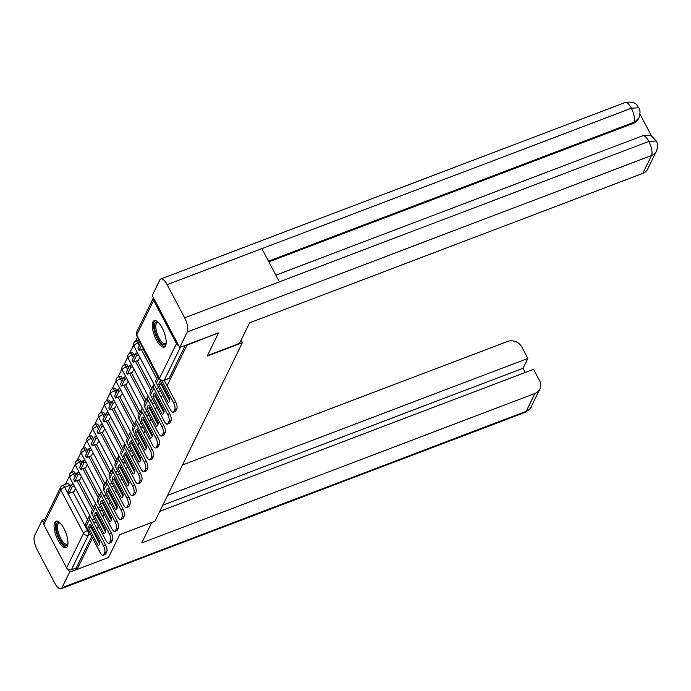 <?xml version="1.0" encoding="UTF-8"?>
<svg xmlns="http://www.w3.org/2000/svg" width="691" height="691" viewBox="0 0 691 691"><rect width="100%" height="100%" fill="white"/><g stroke="black" fill="none" stroke-linecap="round" stroke-linejoin="round"><path stroke-width="1.04" d="M54.719 522.474A14.131 5.122 -110.8 0 0 57.103 538.349A14.131 5.122 -110.8 0 0 66.025 547.618A14.131 5.122 -110.8 0 0 67.295 546.339A14.131 5.122 -110.8 0 0 64.911 530.463A14.131 5.122 -110.8 0 0 55.988 521.195A14.131 5.122 -110.8 0 0 54.719 522.474M152.97 321.946A14.131 5.122 -110.8 0 0 155.354 337.821A14.131 5.122 -110.8 0 0 164.277 347.089A14.131 5.122 -110.8 0 0 165.546 345.802A14.131 5.122 -110.8 0 0 163.162 329.935A14.131 5.122 -110.8 0 0 154.24 320.659A14.131 5.122 -110.8 0 0 152.97 321.946M137.518 337.156L135.479 341.311M133.596 345.163L129.64 353.239M127.757 357.083L123.801 365.159M121.91 369.011L117.962 377.079M116.071 380.931L112.115 388.998M110.232 392.851L106.276 400.927M104.393 404.771L100.437 412.847M98.545 416.699L94.589 424.766M92.706 428.619L88.75 436.686M86.867 440.538L82.911 448.614M81.028 452.458L77.072 460.534M75.181 464.387L71.225 472.454M69.342 476.306L65.403 484.339M218.166 332.881L186.95 345.206L167.084 385.733M218.365 333.261L207.214 356.038L242.42 342.658L154.879 521.325L119.664 534.713L108.513 557.482L77.09 569.427L92.473 538.021M94.468 533.953L95.004 532.865M96.99 528.796L98.312 526.101M100.307 522.033L100.843 520.945M102.829 516.877L104.16 514.182M106.146 510.113L106.682 509.017M108.677 504.957L109.999 502.253M111.985 498.194L112.521 497.097M114.516 493.028L115.838 490.334M117.833 486.265L118.368 485.177M120.355 481.109L121.676 478.414M123.672 474.346L124.207 473.257M126.203 469.189L127.524 466.494M129.511 462.426L130.046 461.329M132.041 457.269L133.363 454.566M135.35 450.506L135.885 449.409M137.88 445.341L139.202 442.646M141.197 438.578L141.733 437.489M143.719 433.421L145.041 430.726M147.036 426.658L147.572 425.57M149.567 421.501L150.888 418.806M152.875 414.738L153.411 413.641M155.406 409.582L156.727 406.878M158.714 402.818L159.25 401.721M161.245 397.662L162.566 394.958M164.562 390.899L165.097 389.802M153.652 300.386L136.688 335.005A3.628 3.196 -153.9 0 1 136.593 332.207L153.462 297.786A3.628 3.196 26.1 0 0 153.652 300.386L176.473 343.677A3.628 3.196 26.1 0 0 178.624 345.517M69.558 485.402L64.66 487.259A3.628 1.313 69.2 0 0 62.622 485.402L67.519 483.536A3.628 1.313 69.2 0 1 69.558 485.402L70.232 486.68M72.978 491.888L87.593 519.606M90.91 525.894L92.378 528.684L91.799 528.909M77.09 569.427L76.278 567.898L71.389 569.755A3.628 3.196 -153.9 0 1 66.612 567.898L43.792 524.607A3.628 3.196 -153.9 0 1 43.697 521.809L60.653 487.19A3.628 3.196 -153.9 0 0 60.756 489.988L43.792 524.607M79.664 479.649L81.46 476.66M85.503 467.729L87.299 464.732M91.342 455.801L93.147 452.812M97.181 443.881L98.986 440.893M103.028 431.961L104.825 428.973M108.867 420.042L110.664 417.044M114.706 408.113L116.511 405.125M120.545 396.193L122.35 393.205M126.393 384.274L128.189 381.285M132.231 372.354L134.037 369.357M138.07 360.426L139.876 357.437M139.651 342.339L137.915 342.995A3.628 1.313 69.2 0 0 135.877 341.138L137.613 340.482A3.628 1.313 -110.8 0 1 139.651 342.339L140.325 343.626M143.072 348.825L157.686 376.543M161.003 382.84L162.471 385.63L161.893 385.846M133.804 354.258L132.067 354.915A3.628 1.313 69.2 0 0 130.038 353.058L131.774 352.401A3.628 1.313 -110.8 0 1 133.804 354.258L134.486 355.545M137.233 360.745L151.839 388.463M155.164 394.76L156.632 397.55L156.054 397.766M127.965 366.178L126.228 366.843A3.628 1.313 69.2 0 0 124.19 364.978L125.926 364.321A3.628 1.313 -110.8 0 1 127.965 366.178L128.647 367.465M131.385 372.674L146 400.391M149.316 406.679L150.793 409.469L150.215 409.685M122.126 378.107L120.389 378.763A3.628 1.313 69.2 0 0 118.351 376.906L120.087 376.241A3.628 1.313 -110.8 0 1 122.126 378.107L122.799 379.385M125.546 384.593L140.161 412.311M143.478 418.599L144.946 421.389L144.376 421.614M116.287 390.026L114.551 390.683A3.628 1.313 69.2 0 0 112.512 388.826L114.248 388.169A3.628 1.313 -110.8 0 1 116.287 390.026L116.96 391.313M119.707 396.513L134.322 424.231M137.639 430.528L139.107 433.317L138.528 433.533M110.439 401.946L108.703 402.603A3.628 1.313 69.2 0 0 106.673 400.745L108.409 400.089A3.628 1.313 -110.8 0 1 110.439 401.946L111.121 403.233M113.868 408.433L128.474 436.151M131.8 442.447L133.268 445.237L132.689 445.453M104.6 413.866L102.864 414.531A3.628 1.313 69.2 0 0 100.826 412.665L102.562 412.009A3.628 1.313 -110.8 0 1 104.6 413.866L105.282 415.153M108.021 420.361L122.635 448.07M125.952 454.367L127.429 457.157L126.85 457.373M98.761 425.786L97.025 426.451A3.628 1.313 69.2 0 0 94.987 424.594L96.723 423.929A3.628 1.313 -110.8 0 1 98.761 425.786L99.435 427.073M102.182 432.281L116.796 459.999M120.113 466.287L121.581 469.077L121.011 469.301M92.922 437.714L91.186 438.37A3.628 1.313 69.2 0 0 89.148 436.513L90.884 435.848A3.628 1.313 -110.8 0 1 92.922 437.714L93.596 438.992M96.343 444.201L110.957 471.918M114.274 478.207L115.743 480.996L115.164 481.221M87.075 449.634L85.338 450.29A3.628 1.313 69.2 0 0 83.309 448.433L85.045 447.777A3.628 1.313 -110.8 0 1 87.075 449.634L87.757 450.921M90.504 456.12L105.11 483.838M108.435 490.135L109.904 492.925L109.325 493.141M81.236 461.553L79.5 462.219A3.628 1.313 69.2 0 0 77.461 460.353L79.197 459.696A3.628 1.313 -110.8 0 1 81.236 461.553L81.918 462.84M84.656 468.049L99.271 495.758M102.588 502.055L104.065 504.845L103.486 505.061M75.397 473.473L73.661 474.138A3.628 1.313 69.2 0 0 71.622 472.281L73.358 471.616A3.628 1.313 -110.8 0 1 75.397 473.473L76.07 474.76M78.817 479.969L93.432 507.686M96.749 513.974L98.217 516.764L97.647 516.989M241.099 340.153L242.42 342.658M73.816 491.569L75.621 488.58M163.482 388.852A3.628 1.313 -110.8 0 0 162.471 385.63M157.643 400.771A3.628 1.313 -110.8 0 0 156.632 397.55M151.795 412.691A3.628 1.313 -110.8 0 0 150.793 409.469M145.956 424.611A3.628 1.313 -110.8 0 0 144.946 421.389M140.118 436.539A3.628 1.313 -110.8 0 0 139.107 433.317M134.279 448.459A3.628 1.313 -110.8 0 0 133.268 445.237M128.431 460.379A3.628 1.313 -110.8 0 0 127.429 457.157M122.592 472.298A3.628 1.313 -110.8 0 0 121.581 469.077M116.753 484.227A3.628 1.313 -110.8 0 0 115.743 480.996M110.914 496.147A3.628 1.313 -110.8 0 0 109.904 492.925M105.067 508.066A3.628 1.313 -110.8 0 0 104.065 504.845M99.228 519.986A3.628 1.313 -110.8 0 0 98.217 516.764M185.309 345.362L169.174 378.297A3.628 1.313 69.2 0 1 168.854 378.625L163.957 380.482A3.628 1.313 69.2 0 0 164.285 380.154L169.174 378.297M93.389 531.915A3.628 1.313 -110.8 0 0 92.378 528.684M76.278 567.898L91.67 536.492M91.031 525.333A11.237 4.068 -110.8 0 0 90.797 527.008L88.75 527.786L98.113 545.553A11.237 4.068 69.2 0 0 98.321 545.493A11.237 4.068 69.2 0 0 99.841 542.038L90.469 524.27A11.237 4.068 -110.8 0 0 90.262 524.331A11.237 4.068 -110.8 0 0 89.251 525.35A11.237 4.068 -110.8 0 0 88.75 527.786M71.242 484.624L67.908 491.431L68.953 493.417L72.287 486.611L71.242 484.624L73.151 483.899M74.205 485.885L72.287 486.611M74.231 491.413L68.953 493.417M93.138 521.48L105.473 544.879A5.433 1.969 69.2 0 1 106.768 551.764L104.712 552.541A5.433 1.969 -110.8 0 0 103.417 545.657L89.545 519.347A4.535 3.999 -153.9 0 1 89.424 515.857A4.535 3.999 -153.9 0 1 89.735 515.348M104.712 552.541L103.633 554.761A5.433 1.969 -110.8 0 1 103.14 555.253A5.433 1.969 -110.8 0 1 100.083 552.463L86.211 526.153A4.535 3.999 -153.9 0 1 86.09 522.655L89.424 515.857M106.768 551.764L105.68 553.975A5.433 1.969 69.2 0 1 105.196 554.467L103.14 555.253M90.797 527.008L99.608 543.713M151.752 522.517L141.767 542.893L534.946 393.473A10.875 9.596 26.1 0 0 539.87 389.076A10.875 9.596 26.1 0 0 539.585 380.698L533.573 369.296L159.768 511.357M60.972 588.749A11.142 4.034 -110.8 0 0 61.974 587.739L526.205 411.318A10.875 9.596 26.1 0 0 531.129 406.921C531.699 407.457 529.721 409.253 525.203 412.328L60.972 588.749A11.142 4.034 -110.8 0 1 54.71 583.031L37.21 549.837A11.142 4.034 -110.8 0 1 34.55 535.724L42.168 520.176L45.027 519.088M61.974 587.739L69.592 572.183L68.15 569.453M43.447 522.595L42.168 520.176M525.22 372.475L523.018 368.294L527.846 358.439L521.835 347.046A10.875 9.596 26.1 0 0 507.522 341.466L182.484 464.991M527.846 358.439L167.619 495.335M69.592 572.183L77.047 569.349M523.018 368.294L162.782 505.19M207.412 355.623L239.501 343.427L249.606 322.792L642.785 173.381L651.527 155.535L187.296 331.956L179.677 347.504L218.244 333.036M187.296 331.956A11.142 4.034 -110.8 0 0 184.635 317.843L279.38 281.842L261.88 248.648L167.136 284.649L184.635 317.843M167.136 284.649A11.142 4.034 -110.8 0 0 160.873 278.931A11.142 4.034 -110.8 0 0 159.871 279.941L152.253 295.498L179.677 347.504M651.768 136.412L639.978 114.058M656.45 151.139C657.953 146.665 657.892 143.287 656.269 140.99L648.866 141.43A11.142 4.034 -110.8 0 1 651.527 155.535A10.875 9.596 26.1 0 0 656.45 151.139L647.709 168.984A10.875 9.596 -153.9 0 1 642.785 173.381M633.474 123.3L638.907 117.867L638.406 118.904A10.875 9.596 -153.9 0 1 633.474 123.3L268.842 261.863M268.479 261.163L633.984 122.264A11.142 4.034 -110.8 0 0 631.367 108.237L638.743 107.753C637.059 107.226 638.043 100.515 625.105 102.518L160.873 278.931M67.899 543.8A12.231 4.431 69.2 0 1 67.882 543.852A12.231 4.431 69.2 0 1 59.746 539.084A12.231 4.431 69.2 0 1 56.265 526.628A12.231 4.431 69.2 0 1 59.875 522.776A12.231 4.431 69.2 0 1 59.927 522.802M60.134 523.018A11.324 4.103 -110.8 0 0 59.037 523.035A11.324 4.103 -110.8 0 0 60.722 538.401A11.324 4.103 -110.8 0 0 67.079 544.214A11.324 4.103 -110.8 0 0 67.925 543.497M56.792 521.074A14.045 5.087 -110.8 0 0 59.366 539.852A14.045 5.087 -110.8 0 0 66.716 547.168M166.151 343.263A12.231 4.431 69.2 0 1 166.134 343.323A12.231 4.431 69.2 0 1 157.997 338.555A12.231 4.431 69.2 0 1 154.516 326.092A12.231 4.431 69.2 0 1 158.127 322.248A12.231 4.431 69.2 0 1 158.179 322.274M158.386 322.481A11.324 4.103 -110.8 0 0 157.289 322.507A11.324 4.103 -110.8 0 0 158.973 337.873A11.324 4.103 -110.8 0 0 165.33 343.686A11.324 4.103 -110.8 0 0 166.168 342.969M155.043 320.538A14.045 5.087 -110.8 0 0 157.617 339.316A14.045 5.087 -110.8 0 0 164.968 346.64M96.87 513.404A11.237 4.068 -110.8 0 0 96.645 515.08L94.589 515.866L103.952 533.633A11.237 4.068 69.2 0 0 104.168 533.564A11.237 4.068 69.2 0 0 105.68 530.118L96.308 512.351A11.237 4.068 -110.8 0 0 96.101 512.411A11.237 4.068 -110.8 0 0 95.09 513.43A11.237 4.068 -110.8 0 0 94.589 515.866M77.081 472.704L73.747 479.502L74.801 481.497L78.126 474.691L77.081 472.704L78.999 471.979M80.044 473.966L78.126 474.691M80.078 479.494L74.801 481.497M98.977 509.561L111.311 532.96A5.433 1.969 69.2 0 1 112.607 539.835L110.56 540.621A5.433 1.969 -110.8 0 0 109.256 533.737L95.393 507.427A4.535 3.999 -153.9 0 1 95.272 503.938A4.535 3.999 -153.9 0 1 95.574 503.419M110.56 540.621L109.472 542.832A5.433 1.969 -110.8 0 1 108.979 543.325A5.433 1.969 -110.8 0 1 105.93 540.543L92.058 514.234A4.535 3.999 -153.9 0 1 91.938 510.735L95.272 503.938M112.607 539.835L111.519 542.055A5.433 1.969 69.2 0 1 111.035 542.547L108.979 543.325M96.645 515.08L105.447 531.794M102.709 501.485A11.237 4.068 -110.8 0 0 102.484 503.16L100.428 503.938L109.8 521.705A11.237 4.068 69.2 0 0 110.007 521.645A11.237 4.068 69.2 0 0 111.519 518.19L102.156 500.422A11.237 4.068 -110.8 0 0 101.94 500.491A11.237 4.068 -110.8 0 0 100.938 501.511A11.237 4.068 -110.8 0 0 100.428 503.938M82.92 460.785L79.586 467.582L80.64 469.569L83.974 462.771L82.92 460.785L84.838 460.059M85.883 462.046L83.974 462.771M85.917 467.565L80.64 469.569M104.816 497.641L117.15 521.04A5.433 1.969 69.2 0 1 118.446 527.915L116.399 528.701A5.433 1.969 -110.8 0 0 115.103 521.817L101.232 495.507A4.535 3.999 -153.9 0 1 101.111 492.009A4.535 3.999 -153.9 0 1 101.413 491.5M116.399 528.701L115.311 530.913A5.433 1.969 -110.8 0 1 114.827 531.405A5.433 1.969 -110.8 0 1 111.769 528.615L97.897 502.305A4.535 3.999 -153.9 0 1 97.776 498.816L101.111 492.009M118.446 527.915L117.366 530.135A5.433 1.969 69.2 0 1 116.874 530.628L114.827 531.405M102.484 503.16L111.294 519.865M108.556 489.565A11.237 4.068 -110.8 0 0 108.323 491.241L106.267 492.018L115.639 509.785A11.237 4.068 69.2 0 0 115.846 509.725A11.237 4.068 69.2 0 0 117.358 506.27L107.995 488.502A11.237 4.068 -110.8 0 0 107.787 488.563A11.237 4.068 -110.8 0 0 106.777 489.582A11.237 4.068 -110.8 0 0 106.267 492.018M88.759 448.865L85.434 455.663L86.479 457.649L89.813 450.852L88.759 448.865L90.676 448.131M91.722 450.126L89.813 450.852M91.756 455.645L86.479 457.649M110.655 485.713L122.998 509.112A5.433 1.969 69.2 0 1 124.294 515.996L122.238 516.773A5.433 1.969 -110.8 0 0 120.942 509.898L107.07 483.588A4.535 3.999 -153.9 0 1 106.95 480.09A4.535 3.999 -153.9 0 1 107.26 479.58M122.238 516.773L121.15 518.993A5.433 1.969 -110.8 0 1 120.666 519.485A5.433 1.969 -110.8 0 1 117.608 516.695L103.736 490.385A4.535 3.999 -153.9 0 1 103.615 486.896L106.95 480.09M124.294 515.996L123.205 518.215A5.433 1.969 69.2 0 1 122.713 518.708L120.666 519.485M108.323 491.241L117.133 507.945M114.395 477.645A11.237 4.068 -110.8 0 0 114.162 479.321L112.115 480.098L121.478 497.865A11.237 4.068 69.2 0 0 121.685 497.805A11.237 4.068 69.2 0 0 123.205 494.35L113.834 476.583A11.237 4.068 -110.8 0 0 113.626 476.643A11.237 4.068 -110.8 0 0 112.616 477.662A11.237 4.068 -110.8 0 0 112.115 480.098M94.607 436.937L91.272 443.743L92.318 445.73L95.652 438.932L94.607 436.937L96.515 436.211M97.569 438.198L95.652 438.932M97.595 443.726L92.318 445.73M116.503 473.793L128.837 497.192A5.433 1.969 69.2 0 1 130.133 504.076L128.077 504.853A5.433 1.969 -110.8 0 0 126.781 497.969L112.909 471.659A4.535 3.999 -153.9 0 1 112.788 468.17A4.535 3.999 -153.9 0 1 113.099 467.66M128.077 504.853L126.997 507.073A5.433 1.969 -110.8 0 1 126.505 507.565A5.433 1.969 -110.8 0 1 123.447 504.775L109.575 478.466A4.535 3.999 -153.9 0 1 109.454 474.967L112.788 468.17M130.133 504.076L129.044 506.287A5.433 1.969 69.2 0 1 128.561 506.779L126.505 507.565M114.162 479.321L122.972 496.026M120.234 465.717A11.237 4.068 -110.8 0 0 120.009 467.392L117.954 468.178L127.317 485.946A11.237 4.068 69.2 0 0 127.533 485.885A11.237 4.068 69.2 0 0 129.044 482.43L119.673 464.663A11.237 4.068 -110.8 0 0 119.465 464.723A11.237 4.068 -110.8 0 0 118.455 465.743A11.237 4.068 -110.8 0 0 117.954 468.178M100.445 425.017L97.111 431.823L98.165 433.81L101.491 427.003L100.445 425.017L102.363 424.291M103.408 426.278L101.491 427.003M103.443 431.806L98.165 433.81M122.342 461.873L134.676 485.272A5.433 1.969 69.2 0 1 135.972 492.156L133.924 492.933A5.433 1.969 -110.8 0 0 132.629 486.049L118.757 459.74A4.535 3.999 -153.9 0 1 118.636 456.25A4.535 3.999 -153.9 0 1 118.938 455.732M133.924 492.933L132.836 495.145A5.433 1.969 -110.8 0 1 132.344 495.646A5.433 1.969 -110.8 0 1 129.295 492.856L115.423 466.546A4.535 3.999 -153.9 0 1 115.302 463.048L118.636 456.25M135.972 492.156L134.892 494.367A5.433 1.969 69.2 0 1 134.399 494.86L132.344 495.646M120.009 467.392L128.811 484.106M126.073 453.797A11.237 4.068 -110.8 0 0 125.848 455.473L123.793 456.259L133.164 474.017A11.237 4.068 69.2 0 0 133.372 473.957A11.237 4.068 69.2 0 0 134.883 470.511L125.52 452.743A11.237 4.068 -110.8 0 0 125.304 452.804A11.237 4.068 -110.8 0 0 124.302 453.823A11.237 4.068 -110.8 0 0 123.793 456.259M106.284 413.097L102.95 419.895L104.004 421.89L107.338 415.084L106.284 413.097L108.202 412.372M109.247 414.358L107.338 415.084M109.282 419.878L104.004 421.89M128.18 449.953L140.515 473.352A5.433 1.969 69.2 0 1 141.81 480.228L139.763 481.014A5.433 1.969 -110.8 0 0 138.468 474.13L124.596 447.82A4.535 3.999 -153.9 0 1 124.475 444.322A4.535 3.999 -153.9 0 1 124.777 443.812M139.763 481.014L138.675 483.225A5.433 1.969 -110.8 0 1 138.191 483.717A5.433 1.969 -110.8 0 1 135.134 480.927L121.262 454.618A4.535 3.999 -153.9 0 1 121.141 451.128L124.475 444.322M141.81 480.228L140.731 482.448A5.433 1.969 69.2 0 1 140.238 482.94L138.191 483.717M125.848 455.473L134.659 472.186M131.921 441.877A11.237 4.068 -110.8 0 0 131.687 443.553L129.632 444.33L139.003 462.098A11.237 4.068 69.2 0 0 139.211 462.037A11.237 4.068 69.2 0 0 140.722 458.582L131.359 440.815A11.237 4.068 -110.8 0 0 131.152 440.875A11.237 4.068 -110.8 0 0 130.141 441.895A11.237 4.068 -110.8 0 0 129.632 444.33M112.132 401.177L108.798 407.975L109.843 409.962L113.177 403.164L112.132 401.177L114.041 400.443M115.095 402.438L113.177 403.164M115.121 407.958L109.843 409.962M134.019 438.025L146.362 461.424A5.433 1.969 69.2 0 1 147.658 468.308L145.602 469.085A5.433 1.969 -110.8 0 0 144.307 462.21L130.435 435.9A4.535 3.999 -153.9 0 1 130.314 432.402A4.535 3.999 -153.9 0 1 130.625 431.892M145.602 469.085L144.514 471.305A5.433 1.969 -110.8 0 1 144.03 471.798A5.433 1.969 -110.8 0 1 140.973 469.008L127.101 442.698A4.535 3.999 -153.9 0 1 126.98 439.208L130.314 432.402M147.658 468.308L146.57 470.528A5.433 1.969 69.2 0 1 146.077 471.02L144.03 471.798M131.687 443.553L140.498 460.258M137.759 429.957A11.237 4.068 -110.8 0 0 137.526 431.633L135.479 432.411L144.842 450.178A11.237 4.068 69.2 0 0 145.05 450.117A11.237 4.068 69.2 0 0 146.57 446.662L137.198 428.895A11.237 4.068 -110.8 0 0 136.991 428.956A11.237 4.068 -110.8 0 0 135.98 429.975A11.237 4.068 -110.8 0 0 135.479 432.411M117.971 389.249L114.637 396.055L115.682 398.042L119.016 391.244L117.971 389.249L119.88 388.523M120.934 390.51L119.016 391.244M120.96 396.038L115.682 398.042M139.867 426.105L152.201 449.504A5.433 1.969 69.2 0 1 153.497 456.388L151.441 457.166A5.433 1.969 -110.8 0 0 150.146 450.282L136.274 423.972A4.535 3.999 -153.9 0 1 136.153 420.482A4.535 3.999 -153.9 0 1 136.464 419.973M151.441 457.166L150.362 459.385A5.433 1.969 -110.8 0 1 149.869 459.878A5.433 1.969 -110.8 0 1 146.812 457.088L132.94 430.778A4.535 3.999 -153.9 0 1 132.819 427.28L136.153 420.482M153.497 456.388L152.409 458.599A5.433 1.969 69.2 0 1 151.925 459.092L149.869 459.878M137.526 431.633L146.337 448.338M143.598 418.029A11.237 4.068 -110.8 0 0 143.374 419.705L141.318 420.491L150.681 438.258A11.237 4.068 69.2 0 0 150.897 438.198A11.237 4.068 69.2 0 0 152.409 434.743L143.037 416.975A11.237 4.068 -110.8 0 0 142.83 417.036A11.237 4.068 -110.8 0 0 141.819 418.055A11.237 4.068 -110.8 0 0 141.318 420.491M123.81 377.329L120.476 384.136L121.53 386.122L124.855 379.316L123.81 377.329L125.727 376.604M126.773 378.59L124.855 379.316M126.807 384.118L121.53 386.122M145.706 414.185L158.04 437.584A5.433 1.969 69.2 0 1 159.336 444.468L157.289 445.246A5.433 1.969 -110.8 0 0 155.993 438.362L142.121 412.052A4.535 3.999 -153.9 0 1 142.001 408.562A4.535 3.999 -153.9 0 1 142.303 408.044M157.289 445.246L156.201 447.466A5.433 1.969 -110.8 0 1 155.708 447.958A5.433 1.969 -110.8 0 1 152.659 445.168L138.787 418.858A4.535 3.999 -153.9 0 1 138.666 415.36L142.001 408.562M159.336 444.468L158.256 446.68A5.433 1.969 69.2 0 1 157.764 447.172L155.708 447.958M143.374 419.705L152.175 436.418M149.437 406.109A11.237 4.068 -110.8 0 0 149.213 407.785L147.157 408.571L156.529 426.338A11.237 4.068 69.2 0 0 156.736 426.269A11.237 4.068 69.2 0 0 158.248 422.823L148.885 405.056A11.237 4.068 -110.8 0 0 148.669 405.116A11.237 4.068 -110.8 0 0 147.667 406.135A11.237 4.068 -110.8 0 0 147.157 408.571M129.649 365.409L126.315 372.207L127.369 374.202L130.703 367.396L129.649 365.409L131.566 364.684M132.612 366.671L130.703 367.396M132.646 372.19L127.369 374.202M151.545 402.266L163.879 425.665A5.433 1.969 69.2 0 1 165.184 432.54L163.128 433.326A5.433 1.969 -110.8 0 0 161.832 426.442L147.96 400.132A4.535 3.999 -153.9 0 1 147.839 396.634A4.535 3.999 -153.9 0 1 148.142 396.124M163.128 433.326L162.04 435.537A5.433 1.969 -110.8 0 1 161.556 436.03A5.433 1.969 -110.8 0 1 158.498 433.24L144.626 406.93A4.535 3.999 -153.9 0 1 144.505 403.44L147.839 396.634M165.184 432.54L164.095 434.76A5.433 1.969 69.2 0 1 163.603 435.252L161.556 436.03M149.213 407.785L158.023 424.499M155.285 394.19A11.237 4.068 -110.8 0 0 155.052 395.865L152.996 396.643L162.368 414.41A11.237 4.068 69.2 0 0 162.575 414.35A11.237 4.068 69.2 0 0 164.087 410.895L154.724 393.127A11.237 4.068 -110.8 0 0 154.516 393.196A11.237 4.068 -110.8 0 0 153.506 394.207A11.237 4.068 -110.8 0 0 152.996 396.643M135.496 353.49L132.162 360.287L133.208 362.274L136.542 355.476L135.496 353.49L137.405 352.755M138.459 354.751L136.542 355.476M138.485 360.27L133.208 362.274M157.384 390.337L169.727 413.736A5.433 1.969 69.2 0 1 171.023 420.62L168.967 421.398A5.433 1.969 -110.8 0 0 167.671 414.522L153.799 388.212A4.535 3.999 -153.9 0 1 153.678 384.714A4.535 3.999 -153.9 0 1 153.989 384.205M168.967 421.398L167.878 423.618A5.433 1.969 -110.8 0 1 167.395 424.11A5.433 1.969 -110.8 0 1 164.337 421.32L150.465 395.01A4.535 3.999 -153.9 0 1 150.344 391.521L153.678 384.714M171.023 420.62L169.934 422.84A5.433 1.969 69.2 0 1 169.45 423.333L167.395 424.11M155.052 395.865L163.862 412.57M161.124 382.27A11.237 4.068 -110.8 0 0 160.891 383.946L158.844 384.723L168.207 402.49A11.237 4.068 69.2 0 0 168.414 402.43A11.237 4.068 69.2 0 0 169.934 398.975L160.562 381.207A11.237 4.068 -110.8 0 0 160.355 381.268A11.237 4.068 -110.8 0 0 159.345 382.287A11.237 4.068 -110.8 0 0 158.844 384.723M140.619 343.03L138.001 348.368L139.046 350.354L141.664 345.025M143.573 348.635L139.046 350.354M164.259 380.37L175.566 401.817A5.433 1.969 69.2 0 1 176.861 408.701L174.806 409.478A5.433 1.969 -110.8 0 0 173.51 402.603L161.936 380.646M174.806 409.478L173.726 411.698A5.433 1.969 -110.8 0 1 173.234 412.19A5.433 1.969 -110.8 0 1 170.176 409.4L156.304 383.09A4.535 3.999 -153.9 0 1 156.192 379.592L157.971 375.956M176.861 408.701L175.773 410.912A5.433 1.969 69.2 0 1 175.289 411.413L173.234 412.19M160.891 383.946L169.701 400.65M136.593 332.207A3.628 3.628 0 0 0 136.637 335.498A3.628 1.08 152.2 0 1 136.688 335.005L159.509 378.297L176.473 343.677M66.612 567.898L83.576 533.279L60.756 489.988A3.628 1.08 -27.8 0 1 64.66 487.259L87.481 530.55A3.628 1.313 69.2 0 1 88.344 535.136L71.389 569.755M88.362 530.213L87.481 530.55A3.628 1.08 -27.8 0 0 83.576 533.279A3.628 3.196 26.1 0 0 88.344 535.136L90.521 534.307M135.877 341.138A3.628 3.628 0 0 0 133.959 346.217A3.628 1.08 152.2 0 1 134.002 345.725A3.628 1.08 152.2 0 1 137.915 342.995L139.323 345.673M141.335 349.491L156.676 378.59M130.038 353.058A3.628 3.628 0 0 0 128.111 358.137A3.628 1.08 152.2 0 1 128.163 357.644A3.628 1.08 152.2 0 1 132.067 354.915L133.484 357.593M135.488 361.41L150.837 390.519M124.19 364.978A3.628 3.628 0 0 0 122.272 370.056A3.628 1.08 152.2 0 1 122.324 369.573A3.628 1.08 152.2 0 1 126.228 366.843L127.636 369.512M129.649 373.33L144.998 402.438M118.351 376.906A3.628 3.628 0 0 0 116.434 381.985A3.628 1.08 152.2 0 1 116.485 381.492A3.628 1.08 152.2 0 1 120.389 378.763L121.797 381.441M123.81 385.25L139.159 414.358M112.512 388.826A3.628 3.628 0 0 0 110.595 393.905A3.628 1.08 152.2 0 1 110.638 393.412A3.628 1.08 152.2 0 1 114.551 390.683L115.958 393.36M117.971 397.178L133.311 426.278M106.673 400.745A3.628 3.628 0 0 0 104.747 405.824A3.628 1.08 152.2 0 1 104.799 405.332A3.628 1.08 152.2 0 1 108.703 402.603L110.119 405.28M112.123 409.098L127.472 438.206M100.826 412.665A3.628 3.628 0 0 0 98.908 417.744A3.628 1.08 152.2 0 1 98.96 417.26A3.628 1.08 152.2 0 1 102.864 414.531L104.272 417.2M106.284 421.018L121.633 450.126M94.987 424.594A3.628 3.628 0 0 0 93.069 429.672A3.628 1.08 152.2 0 1 93.121 429.18A3.628 1.08 152.2 0 1 97.025 426.451L98.433 429.128M100.445 432.937L115.794 462.046M89.148 436.513A3.628 3.628 0 0 0 87.23 441.592A3.628 1.08 152.2 0 1 87.273 441.1A3.628 1.08 152.2 0 1 91.186 438.37L92.594 441.048M94.607 444.866L109.947 473.966M83.309 448.433A3.628 3.628 0 0 0 81.383 453.512A3.628 1.08 152.2 0 1 81.434 453.02A3.628 1.08 152.2 0 1 85.338 450.29L86.755 452.968M88.759 456.786L104.108 485.885M77.461 460.353A3.628 3.628 0 0 0 75.544 465.432A3.628 1.08 152.2 0 1 75.595 464.948A3.628 1.08 152.2 0 1 79.5 462.219L80.907 464.888M82.92 468.705L98.269 497.814M71.622 472.281A3.628 3.628 0 0 0 69.705 477.351A3.628 1.08 152.2 0 1 69.748 476.868A3.628 1.08 152.2 0 1 73.661 474.138L75.069 476.807M77.081 480.625L92.43 509.733M94.322 518.526A3.628 1.08 152.2 0 0 92.577 520.159A3.628 1.08 -27.8 0 0 92.525 520.643A3.628 3.628 0 0 0 96.42 522.517M100.16 506.607A3.628 1.08 152.2 0 0 98.416 508.231A3.628 1.08 -27.8 0 0 98.372 508.723A3.628 3.628 0 0 0 102.268 510.589M106.008 494.687A3.628 1.08 152.2 0 0 104.255 496.311A3.628 1.08 -27.8 0 0 104.211 496.803A3.628 3.628 0 0 0 108.107 498.669M111.847 482.759A3.628 1.08 152.2 0 0 110.102 484.391A3.628 1.08 -27.8 0 0 110.05 484.883A3.628 3.628 0 0 0 113.946 486.749M117.686 470.839A3.628 1.08 152.2 0 0 115.941 472.471A3.628 1.08 -27.8 0 0 115.889 472.955A3.628 3.628 0 0 0 119.785 474.829M123.525 458.919A3.628 1.08 152.2 0 0 121.78 460.543A3.628 1.08 -27.8 0 0 121.737 461.035A3.628 3.628 0 0 0 125.632 462.901M129.372 446.999A3.628 1.08 152.2 0 0 127.619 448.623A3.628 1.08 -27.8 0 0 127.576 449.115A3.628 3.628 0 0 0 131.471 450.981M135.211 435.071A3.628 1.08 152.2 0 0 133.467 436.703A3.628 1.08 -27.8 0 0 133.415 437.196A3.628 3.628 0 0 0 137.31 439.061M141.05 423.151A3.628 1.08 152.2 0 0 139.306 424.784A3.628 1.08 -27.8 0 0 139.254 425.267A3.628 3.628 0 0 0 143.149 427.142M146.889 411.231A3.628 1.08 152.2 0 0 145.145 412.855A3.628 1.08 -27.8 0 0 145.101 413.348A3.628 3.628 0 0 0 148.997 415.213M152.737 399.312A3.628 1.08 152.2 0 0 150.984 400.935A3.628 1.08 -27.8 0 0 150.94 401.428A3.628 3.628 0 0 0 154.836 403.294M158.576 387.383A3.628 1.08 152.2 0 0 156.831 389.016A3.628 1.08 -27.8 0 0 156.779 389.508A3.628 3.628 0 0 0 160.675 391.374M180.42 347.219L164.285 380.154A3.628 3.196 26.1 0 1 159.509 378.297A3.628 1.08 152.2 0 0 159.466 378.78A3.628 3.628 0 0 0 163.957 380.482M103.417 545.657L105.473 544.879M89.545 519.347L86.211 526.153M103.633 554.761L105.68 553.975M525.203 412.328A11.142 4.034 -110.8 0 0 526.205 411.318L534.946 393.473M656.26 140.99L652.183 136.654C651.544 135.298 648.365 135.004 642.647 135.79A11.142 4.034 -110.8 0 1 648.866 141.43L279.38 281.842M261.88 248.648L631.367 108.237A11.142 4.034 -110.8 0 0 625.105 102.518M109.256 533.737L111.311 532.96M95.393 507.427L92.058 514.234M109.472 542.832L111.519 542.055M115.103 521.817L117.15 521.04M101.232 495.507L97.897 502.305M115.311 530.913L117.366 530.135M120.942 509.898L122.998 509.112M107.07 483.588L103.736 490.385M121.15 518.993L123.205 518.215M126.781 497.969L128.837 497.192M112.909 471.659L109.575 478.466M126.997 507.073L129.044 506.287M132.629 486.049L134.676 485.272M118.757 459.74L115.423 466.546M132.836 495.145L134.892 494.367M138.468 474.13L140.515 473.352M124.596 447.82L121.262 454.618M138.675 483.225L140.731 482.448M144.307 462.21L146.362 461.424M130.435 435.9L127.101 442.698M144.514 471.305L146.57 470.528M150.146 450.282L152.201 449.504M136.274 423.972L132.94 430.778M150.362 459.385L152.409 458.599M155.993 438.362L158.04 437.584M142.121 412.052L138.787 418.858M156.201 447.466L158.256 446.68M161.832 426.442L163.879 425.665M147.96 400.132L144.626 406.93M162.04 435.537L164.095 434.76M167.671 414.522L169.727 413.736M153.799 388.212L150.465 395.01M167.878 423.618L169.934 422.84M173.51 402.603L175.566 401.817M158.921 377.752L156.304 383.09M173.726 411.698L175.773 410.912M92.525 520.643L69.705 477.351M98.372 508.723L75.544 465.432M104.211 496.803L81.383 453.512M110.05 484.883L87.23 441.592M115.889 472.955L93.069 429.672M121.737 461.035L98.908 417.744M127.576 449.115L104.747 405.824M133.415 437.196L110.595 393.905M139.254 425.267L116.434 381.985M145.101 413.348L122.272 370.056M150.94 401.428L128.111 358.137M156.779 389.508L133.959 346.217M136.637 335.498L159.466 378.78M62.622 485.402A3.628 3.628 0 0 0 60.653 487.19M539.87 389.076L531.129 406.921M642.647 135.79L275.864 275.173M638.907 117.867C640.41 113.419 640.358 110.042 638.743 107.753"/></g></svg>
